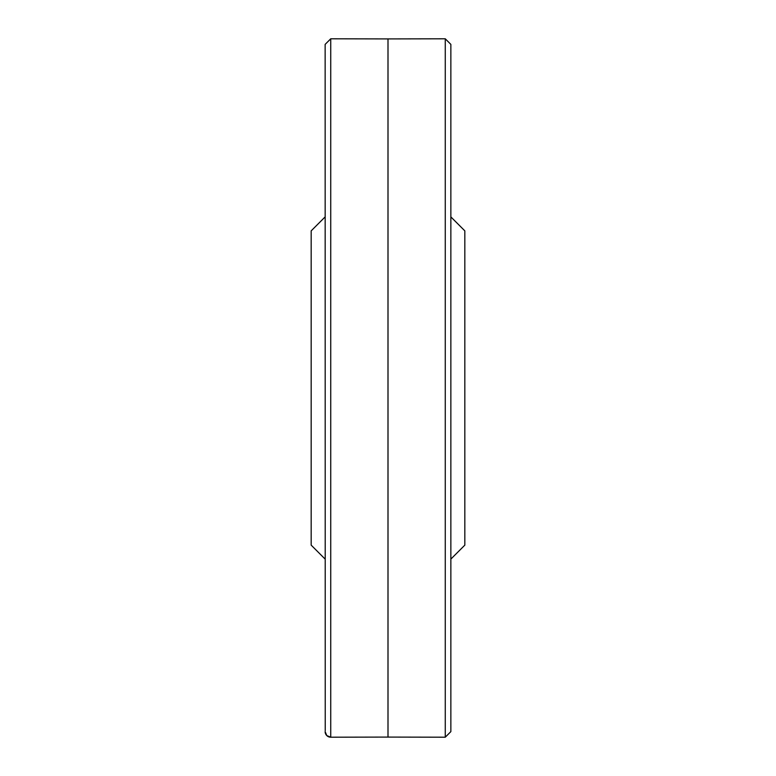 <?xml version="1.0" encoding="UTF-8"?>
<svg xmlns="http://www.w3.org/2000/svg" width="776" height="776" viewBox="0 0 776 776"><rect width="100%" height="100%" fill="white"/><g stroke="black" fill="none" stroke-linecap="round" stroke-linejoin="round"><path stroke-width="1.16" d="M325.144 559.108L311.176 545.14L311.176 230.86L325.144 216.892M450.856 731.467L450.856 559.108L464.824 545.14L464.824 230.86L450.856 216.892L450.856 44.377L445.269 38.8L445.269 737.2L450.856 731.622L450.856 44.377M445.269 737.2L388 737.084L388 38.916L445.269 38.8M388 737.084L330.731 737.2A5.587 5.577 -45 0 1 325.144 731.622L326.783 735.57L330.731 737.2L330.731 38.8L325.144 44.377L325.231 730.662M330.731 38.8L388 38.916"/></g></svg>
